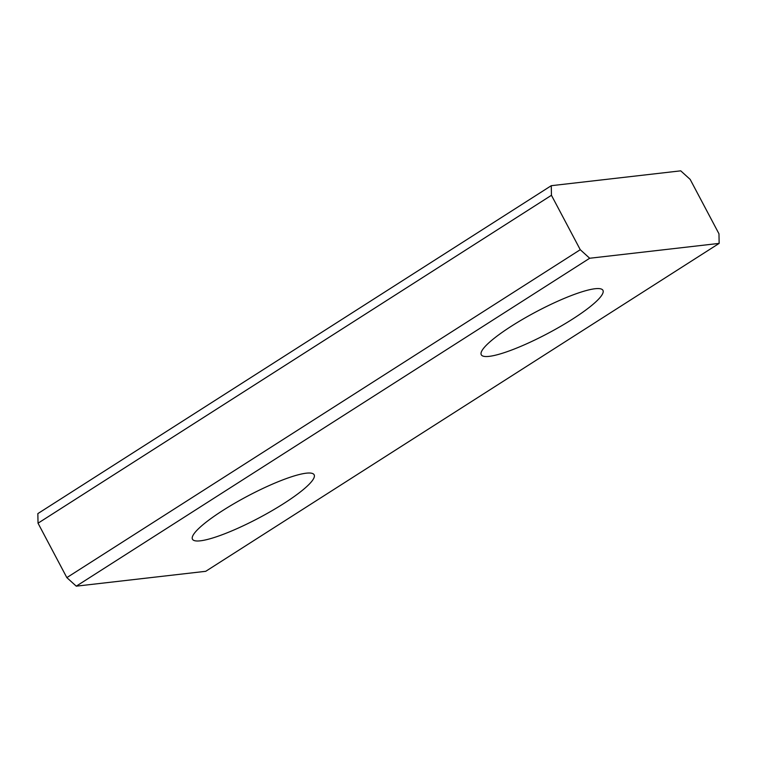 <?xml version="1.0" encoding="UTF-8"?>
<svg xmlns="http://www.w3.org/2000/svg" width="757" height="757" viewBox="0 0 757 757"><rect width="100%" height="100%" fill="white"/><g stroke="black" fill="none" stroke-linecap="round" stroke-linejoin="round"><path stroke-width="1.14" d="M66.843 577.619L38.03 523.201L37.85 513.606L551.266 185.692L551.446 195.287L580.259 249.706L589.684 258.251L76.268 586.164L66.843 577.619L580.259 249.706M551.446 195.287L38.03 523.201M511.59 326.059A68.84 12.301 -27.9 0 1 602.951 290.338A68.84 12.301 -27.9 0 1 547.86 333.421A68.84 12.301 -27.9 0 1 481.272 354.768A68.84 12.301 -27.9 0 1 511.59 326.059M222.795 510.502A68.84 12.301 -27.9 0 1 314.146 474.79A68.84 12.301 -27.9 0 1 259.064 517.873A68.84 12.301 -27.9 0 1 192.467 539.221A68.84 12.301 -27.9 0 1 222.795 510.502M76.268 586.164L205.734 571.308L719.15 243.394L589.684 258.251M719.15 243.394L718.97 233.799L690.157 179.381L680.732 170.836L551.266 185.692"/></g></svg>
